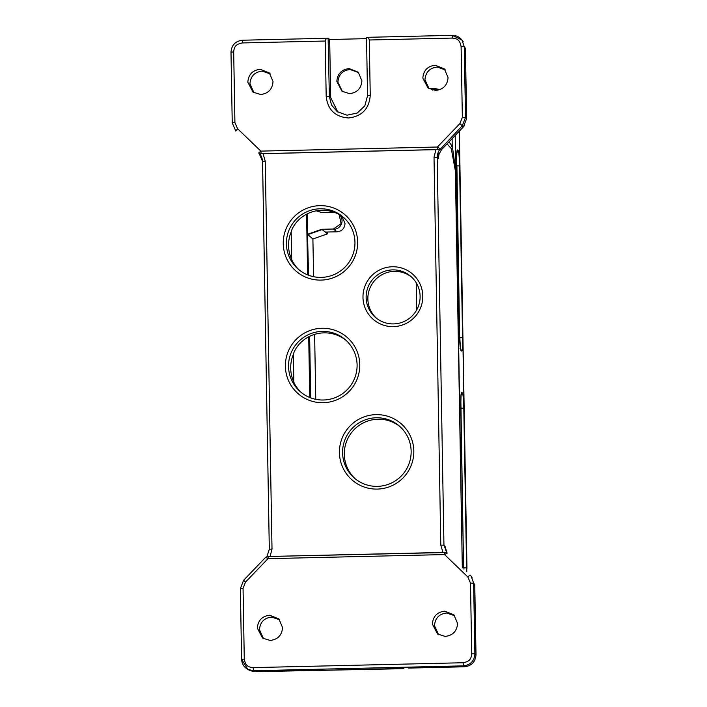 <?xml version="1.0" encoding="UTF-8"?>
<svg xmlns="http://www.w3.org/2000/svg" width="707" height="707" viewBox="0 0 707 707"><rect width="100%" height="100%" fill="white"/><g stroke="black" fill="none" stroke-linecap="round" stroke-linejoin="round"><path stroke-width="1.06" d="M285.389 366.359A37.321 37.109 130.5 0 1 321.932 328.269A37.321 37.109 130.5 0 1 359.775 364.635A37.321 37.109 130.5 0 1 323.232 402.716A37.321 37.109 130.5 0 1 285.389 366.359M357.097 364.9A34.396 34.201 -49.5 0 0 308.234 334.729A34.396 34.201 -49.5 0 0 300.502 391.872A34.396 34.201 -49.5 0 0 357.097 364.9M339.431 452.727A37.321 37.109 130.5 0 1 375.974 414.638A37.321 37.109 130.5 0 1 413.816 450.995A37.321 37.109 130.5 0 1 377.273 489.085A37.321 37.109 130.5 0 1 339.431 452.727M411.138 451.269A34.396 34.201 -49.5 0 0 362.267 421.098A34.396 34.201 -49.5 0 0 354.543 478.232A34.396 34.201 -49.5 0 0 411.138 451.269M362.983 297.382A30.003 29.835 130.5 0 1 392.358 266.76A30.003 29.835 130.5 0 1 422.786 295.994A30.003 29.835 130.5 0 1 393.401 326.616A30.003 29.835 130.5 0 1 362.983 297.382M420.108 296.268A27.078 26.919 -49.5 0 0 381.639 272.513A27.078 26.919 -49.5 0 0 375.55 317.496A27.078 26.919 -49.5 0 0 420.108 296.268M283.251 243.738A37.321 37.109 130.5 0 1 319.794 205.657A37.321 37.109 130.5 0 1 357.636 242.015A37.321 37.109 130.5 0 1 321.093 280.105A37.321 37.109 130.5 0 1 283.251 243.738M354.958 242.289A34.396 34.201 -49.5 0 0 306.096 212.118A34.396 34.201 -49.5 0 0 298.363 269.252A34.396 34.201 -49.5 0 0 354.958 242.289M411.545 277.047L409.857 275.827A27.078 26.919 130.5 0 0 367.861 298.981A27.078 26.919 130.5 0 0 376.424 318.212M416.202 282.765L416.679 309.931M355.409 478.957A34.396 34.201 130.5 0 1 363.478 422.813A34.396 34.201 130.5 0 1 400.029 426.639M293.317 354.534A34.396 34.201 -49.5 0 0 293.803 381.983L293.317 354.534C293.909 351.812 295.65 348.622 298.54 344.954A34.396 34.201 130.5 0 1 345.988 340.279M291.178 231.923A34.396 34.201 -49.5 0 0 291.655 259.372L291.178 231.923C291.77 229.192 293.511 226.001 296.401 222.343A34.396 34.201 130.5 0 1 343.849 217.659M460.831 398.951L463.518 567.792M456.607 156.636L456.589 165.836M460.54 348.834L461.644 351.07L460.973 350.495C460.23 349.09 459.753 343.956 459.541 335.091L456.536 163.335C456.448 154.586 456.757 150.123 457.464 149.946L458.145 150.52C458.878 151.925 459.356 157.06 459.577 165.924L462.572 337.681L459.895 337.531L460.01 344.512M463.571 565.361L460.77 405.685L461.105 393.852M462.581 567.827A32.204 32.018 -49.5 0 0 462.687 564.601L463.553 565.344L460.77 405.65C460.681 396.901 460.991 392.438 461.698 392.261L461.185 393.923M461.698 392.261L462.378 392.836L461.017 395.363M462.378 392.836C463.112 394.241 463.589 399.375 463.801 408.239L460.823 408.151M460.973 350.495L460.469 348.913M456.881 151.545L456.545 163.37L459.541 335.118L460.637 349.267L459.992 348.374M457.464 149.946L456.952 151.607M458.145 150.52L456.793 153.048M459.577 165.924L456.899 165.783L459.621 337.495M462.572 337.681C462.661 346.43 462.351 350.893 461.644 351.07M466.956 568.251L459.32 131.14L466.788 571.866M313.616 276.693L312.892 238.993L327.456 233.867L325.388 232.064L337.062 231.808C341.967 231.216 344.627 228.441 345.025 223.509L342.674 217.95L339.607 214.875A8.493 8.44 -49.5 0 0 339.351 214.628M337.062 231.808L333.748 229.333A8.493 8.44 -49.5 0 0 339.607 214.875M316.197 210.836L321.438 212.418L333.943 212.171M339.148 214.513L341.083 223.642L333.412 229.015L321.738 229.28L307.492 234.3L308.57 275.253M333.412 229.015L321.738 229.28M327.456 233.867L327.429 232.037M325.388 232.064L322.074 229.607L307.863 234.609L312.892 238.993M307.492 234.3L307.138 213.912M315.755 399.314L314.624 334.376M309.639 336.355L310.718 397.864M337.831 112.059L330.69 97.593L329.365 96.576L331.539 105.043L337.239 111.653L347.04 115.197L357.265 113.014L364.847 105.803L367.543 95.692L370.247 95.418L369.275 39.999L452.215 38.072C458.604 38.576 460.027 41.306 461.114 46.627L462.351 117.335L459.895 123.584L462.237 125.802L440.381 149.08L435.954 149.654L434.018 157.21L437.173 157.352C437.518 153.331 438.587 150.573 440.39 149.08L441.433 149.787L463.368 126.915L466.638 118.573L465.515 117.477L462.237 125.811L463.377 126.915L441.468 149.769L438.959 154.391L438.534 157.042M231.012 52.177L233.681 51.903C234.229 45.504 236.96 44.064 242.28 42.941L325.22 41.024L326.183 96.435C327.739 109.788 335.206 116.964 348.604 117.972C361.949 116.346 369.16 108.825 370.247 95.418M326.183 96.435L329.365 96.576L328.119 38.231M330.69 97.593L329.674 39.504L328.348 38.24C326.625 38.143 325.582 39.071 325.22 41.024M369.275 39.999C368.851 38.028 367.94 37.144 366.526 37.356L366.677 37.338M366.526 37.347L367.543 95.692M462.325 40.564C459.895 37.144 456.589 35.403 452.383 35.35L462.007 40.069L464.278 46.768L461.114 46.627M465.506 117.468L462.351 117.335M329.674 39.504L366.544 38.646M349.585 93.624C357.176 92.705 361.277 88.428 361.896 80.801L358.263 72.22L349.152 68.561C341.561 69.489 337.46 73.758 336.841 81.385L342.011 91.274L349.585 93.624M235.793 131.06L232.232 122.868L235.802 131.06L237.587 128.745L234.918 122.611L233.681 51.903M327.986 38.24L242.448 40.219C235.413 41.112 231.596 45.089 230.995 52.159L232.232 122.868L234.918 122.611M261.095 153.605L260.865 151.112L258.656 153.021L260.326 153.675L438.526 149.539L440.169 148.824L437.421 147.012L260.865 151.112L237.587 128.745M437.651 149.513L437.421 147.012L459.895 123.584M258.656 153.03L259.142 153.392M444.535 554.571L444.685 552.397L447.231 553.06L444.535 554.571L467.813 576.939L470.075 575.03L471.277 576.382L473.646 583.213L474.874 653.913C474.3 661.018 470.482 665.004 463.412 665.861L463.12 662.742L253.186 667.611C246.787 667.099 245.364 664.377 244.277 659.057L243.049 588.348L245.506 582.1L267.98 558.671L265.717 557.275L268.13 556.497L267.98 558.671L444.535 554.571M446.126 552.467L445.56 552.423M467.813 576.939L470.482 583.072L473.637 583.204M473.637 583.213L474.768 584.565L475.997 654.859L474.874 653.913L471.719 653.781C471.171 660.179 468.441 661.619 463.12 662.742M248.219 669.582C244.092 667.399 241.882 663.979 241.6 659.313L247.83 669.37L253.477 670.731L253.186 667.611M241.591 659.313L240.362 588.604L243.049 588.348M446.303 552.521L268.13 556.497L265.708 557.266L243.632 580.27L245.506 582.1M342.488 91.601L337.902 82.198C338.512 74.633 342.586 70.391 350.106 69.472L358.688 72.662M435.229 65.23L444.403 68.915L448.052 77.549C447.443 85.22 443.316 89.524 435.671 90.452L428.053 88.092L422.848 78.132C423.449 70.461 427.576 66.158 435.229 65.23M260.644 94.508C268.271 93.58 272.398 89.276 273.026 81.605L269.376 72.971L260.203 69.286C252.567 70.223 248.44 74.527 247.821 82.198L253.018 92.149L260.644 94.508M270.056 556.559L272.009 549.003L265.231 161.125L263.031 153.666L259.054 153.278C260.918 154.692 262.085 157.396 262.553 161.399L259.071 153.295M263.031 153.666L435.945 149.654M474.768 584.592L476.005 654.859C475.378 661.902 471.56 665.888 464.534 666.781L463.412 665.861L253.477 670.74L255.209 671.65L250.64 670.784M408.673 668.088L464.552 666.789L408.655 668.088M270.171 640.454C277.807 639.526 281.934 635.222 282.553 627.551L278.903 618.917L269.729 615.231C262.094 616.168 257.967 620.463 257.348 628.134L262.544 638.085L270.171 640.454M444.756 611.166L453.938 614.851L457.579 623.486C456.978 631.165 452.851 635.46 445.198 636.397L437.58 634.038L432.375 624.078C432.984 616.398 437.112 612.094 444.756 611.166M316.78 670.43L255.227 671.65L316.427 670.386M445.357 547.996L445.87 550.514M445.339 547.492L447.045 552.847M445.817 550.364L447.133 552.98M446.939 552.821L443.943 545.221L440.788 545.088L442.989 552.538M441.442 149.787L438.906 154.506L438.543 157.696M438.764 153.666L438.906 154.506L438.764 153.666M270.198 73.89L262.111 71.124C254.591 72.034 250.525 76.268 249.933 83.815L254.034 92.803M466.638 118.599L466.611 119.616M445.242 69.843L437.147 67.059C429.617 67.978 425.561 72.211 424.96 79.758L429.105 88.782M316.718 670.43L402.239 668.707A2.925 2.837 76.6 0 0 402.866 668.636L403.874 668.398M454.769 615.788L446.674 613.004C439.144 613.915 435.088 618.148 434.496 625.704L438.632 634.718M279.733 619.836L271.647 617.07C264.118 617.98 260.061 622.213 259.46 629.76L263.57 638.748M455.379 170.829L462.307 567.562L455.37 170.811L451.252 148.567L447.089 143.892M455.184 167.259L455.087 166.278M301.376 392.588A34.396 34.201 130.5 0 1 299.335 390.564C296.304 386.985 294.457 384.122 293.803 381.983M299.238 269.968A34.396 34.201 130.5 0 1 297.196 267.944C294.156 264.365 292.318 261.51 291.655 259.372M452.1 138.669L452.25 147.401M463.801 408.239L466.593 567.933L463.916 567.792A29.756 29.579 130.5 0 1 463.916 569.108M432.834 88.587L428.919 88.614L439.772 89.665A21.952 21.829 130.5 0 0 432.87 88.587L432.649 90.151M466.938 568.269L466.443 571.539M462.254 564.522L455.193 135.444M242.466 40.228L242.28 42.941M366.783 37.338L452.383 35.35L452.215 38.072M465.409 48.323L464.278 46.768L465.515 117.477M241.6 659.331L244.277 659.057M466.647 118.59L465.418 48.315L466.638 118.573M470.482 583.072L471.719 653.781M316.957 670.43L403.441 668.424M434.018 157.21L440.788 545.088M266.901 556.603L269.314 549.259L262.562 161.399L265.231 161.125M269.332 549.277L272.009 549.003M438.543 157.343L438.561 158.439L437.173 157.352L443.943 545.106M443.943 545.23L445.339 546.865L445.357 547.89M293.812 382.045L293.334 354.437M291.673 259.425L291.187 231.816M306.573 214.203L307.633 274.882L306.582 214.203M308.712 336.824L309.772 397.502M444.668 552.397L268.121 556.489M471.269 576.391L470.075 575.03M240.353 588.604L243.623 580.279M463.147 41.607L462.016 40.069M472.082 577.327L470.95 575.975M249.553 670.324L247.812 669.414M463.377 126.915L464.375 125.705M402.256 668.716A2.925 2.925 0 0 0 402.866 668.636M269.314 549.259L262.544 161.382M449.042 141.86L451.172 144.847L452.719 149.044L455.167 167.064M308.72 336.815L309.781 397.502"/></g></svg>
